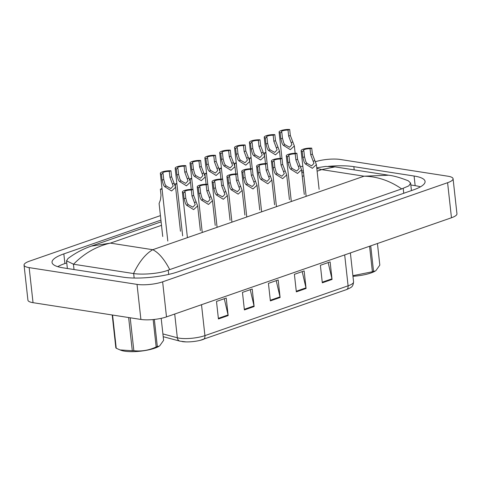 <?xml version="1.0" encoding="UTF-8"?>
<svg xmlns="http://www.w3.org/2000/svg" width="481" height="481" viewBox="0 0 481 481"><rect width="100%" height="100%" fill="white"/><g stroke="black" fill="none" stroke-linecap="round" stroke-linejoin="round"><path stroke-width="0.72" d="M328.162 262.584L331.944 278.818A3.644 2.387 70.8 0 1 332.046 279.431L330.116 261.904L320.376 265.29L322.312 282.822L332.046 279.431M302.194 271.615L305.97 287.854A3.644 2.387 70.8 0 1 306.078 288.468L304.142 270.941L294.402 274.326L296.338 291.859L306.078 288.468M224.278 298.719L228.06 314.959A3.644 2.387 70.8 0 1 228.162 315.572L226.226 298.04L216.492 301.431L218.428 318.957L228.162 315.572M250.252 289.688L254.028 305.922A3.644 2.387 70.8 0 1 254.136 306.535L252.2 289.009L242.46 292.394L244.396 309.926L254.136 306.535M276.22 280.651L280.002 296.885A3.644 2.387 70.8 0 1 280.104 297.505L278.174 279.972L268.434 283.363L270.37 300.89L280.104 297.505M162.903 333.916L177.333 337.77A18.206 4.527 -6.3 0 0 179.323 338.179A18.206 4.527 -6.3 0 0 204.924 335.624A4.551 2.982 70.8 0 1 203.271 339.436A4.551 2.982 70.8 0 1 203.12 339.478A14.929 3.716 173.7 0 1 200.174 340.344A14.929 3.716 173.7 0 1 186.093 341.895A14.929 3.716 173.7 0 1 182.125 341.576M185.119 192.172L185.78 198.184L187.085 203L188.299 204.672L192.869 207.185L195.22 204.665L191.973 196.032L191.312 190.019A4.551 1.13 -6.3 0 0 184.638 191.745A4.551 1.13 -6.3 0 0 185.119 192.172L183.441 192.755L184.109 198.767L185.462 203.565L186.628 205.255L193.627 209.614L197.649 205.898L200.373 230.591M183.441 192.755A6.83 1.696 -6.3 0 1 182.371 191.991A6.83 1.696 -6.3 0 1 185.906 190.079A6.83 1.696 -6.3 0 1 192.983 189.436L193.651 195.448L197.649 205.898M192.983 189.436L191.312 190.019M163.738 179.539L165.049 184.355L166.258 186.033L170.827 188.546L173.184 186.021L169.937 177.387L169.27 171.374A4.551 1.13 -6.3 0 0 162.596 173.1A4.551 1.13 -6.3 0 0 163.077 173.533L163.738 179.539L162.067 180.122L161.406 174.116L163.077 173.533M169.27 171.374L170.947 170.791L171.609 176.804L175.607 187.259L171.585 190.969L164.592 186.61L163.426 184.92L162.067 180.122M170.947 170.791A6.83 1.696 -6.3 0 0 163.865 171.44A6.83 1.696 -6.3 0 0 160.335 173.352A6.83 1.696 -6.3 0 0 161.406 174.116M162.085 189.201A6.83 1.696 -6.3 0 1 160.353 189.165L161.021 195.178L160.486 199.681L159.097 203.517L162.734 236.502M160.353 189.165L162.019 188.588M199.958 187.007L200.625 193.019L201.93 197.835L203.138 199.507L207.714 202.02L210.065 199.501L206.818 190.867L206.157 184.854A4.551 1.13 -6.3 0 0 199.477 186.58A4.551 1.13 -6.3 0 0 199.958 187.007L198.286 187.59L198.948 193.602L200.306 198.4L201.473 200.09L208.465 204.449L212.488 200.733L215.217 225.433M198.286 187.59A6.83 1.696 -6.3 0 1 197.216 186.826A6.83 1.696 -6.3 0 1 200.751 184.914A6.83 1.696 -6.3 0 1 207.828 184.271L208.489 190.284L212.488 200.733M207.828 184.271L206.157 184.854M214.803 181.848L215.464 187.855L216.775 192.671L217.983 194.348L222.553 196.861L224.91 194.336L221.657 185.702L220.995 179.69A4.551 1.13 -6.3 0 0 214.322 181.415A4.551 1.13 -6.3 0 0 214.803 181.848L213.125 182.431L213.792 188.438L215.151 193.236L216.312 194.925L223.31 199.284L227.333 195.575L230.062 220.268M213.125 182.431A6.83 1.696 -6.3 0 1 212.061 181.668A6.83 1.696 -6.3 0 1 215.59 179.756A6.83 1.696 -6.3 0 1 222.673 179.106L223.334 185.119L227.333 195.575M222.673 179.106L220.995 179.69M229.647 176.683L230.309 182.696L231.614 187.512L232.828 189.183L237.398 191.697L239.748 189.177L236.502 180.537L235.84 174.531A4.551 1.13 -6.3 0 0 229.166 176.25A4.551 1.13 -6.3 0 0 229.647 176.683L227.97 177.267L228.631 183.279L229.99 188.077L231.157 189.767L238.155 194.126L242.177 190.41L244.901 215.103M227.97 177.267A6.83 1.696 -6.3 0 1 226.9 176.503A6.83 1.696 -6.3 0 1 230.435 174.591A6.83 1.696 -6.3 0 1 237.512 173.948L238.179 179.954L242.177 190.41M237.512 173.948L235.84 174.531M244.486 171.519L245.154 177.531L246.458 182.347L247.667 184.019L252.236 186.532L254.593 184.013L251.347 175.379L250.679 169.366A4.551 1.13 -6.3 0 0 244.005 171.092A4.551 1.13 -6.3 0 0 244.486 171.519L242.815 172.102L243.476 178.114L244.835 182.912L246.001 184.602L252.994 188.961L257.016 185.245L259.746 209.938M242.815 172.102A6.83 1.696 -6.3 0 1 241.745 171.338A6.83 1.696 -6.3 0 1 245.274 169.426A6.83 1.696 -6.3 0 1 252.357 168.783L253.018 174.795L257.016 185.245M252.357 168.783L250.679 169.366M178.583 174.381L179.888 179.197L181.103 180.868L185.672 183.381L188.023 180.862L184.776 172.222L184.115 166.216A4.551 1.13 -6.3 0 0 177.441 167.935A4.551 1.13 -6.3 0 0 177.922 168.368L178.583 174.381L176.912 174.958L176.244 168.951L177.922 168.368M184.115 166.216L185.786 165.632L186.454 171.639L190.452 182.095L186.43 185.81L179.431 181.451L178.265 179.762L176.912 174.958M185.786 165.632A6.83 1.696 -6.3 0 0 178.71 166.276A6.83 1.696 -6.3 0 0 175.174 168.188A6.83 1.696 -6.3 0 0 176.244 168.951M193.428 169.216L194.733 174.032L195.941 175.703L200.517 178.217L202.868 175.697L199.621 167.063L198.954 161.051A4.551 1.13 -6.3 0 0 192.28 162.776A4.551 1.13 -6.3 0 0 192.761 163.203L193.428 169.216L191.751 169.799L191.089 163.787L192.761 163.203M198.954 161.051L200.631 160.468L201.292 166.48L205.291 176.93L201.268 180.646L194.276 176.286L193.109 174.597L191.751 169.799M200.631 160.468A6.83 1.696 -6.3 0 0 193.554 161.111A6.83 1.696 -6.3 0 0 190.019 163.023A6.83 1.696 -6.3 0 0 191.089 163.787M208.267 164.051L209.578 168.867L210.786 170.539L215.356 173.052L217.713 170.533L214.46 161.899L213.798 155.886A4.551 1.13 -6.3 0 0 207.125 157.612A4.551 1.13 -6.3 0 0 207.606 158.039L208.267 164.051L206.596 164.634L205.928 158.622L207.606 158.039M213.798 155.886L215.476 155.303L216.137 161.315L220.136 171.765L216.113 175.481L209.115 171.122L207.954 169.432L206.596 164.634M215.476 155.303A6.83 1.696 -6.3 0 0 208.393 155.946A6.83 1.696 -6.3 0 0 204.864 157.858A6.83 1.696 -6.3 0 0 205.928 158.622M175.469 186.436L175.198 184.007A6.83 1.696 -6.3 0 0 176.924 184.037M175.198 184.007L176.858 183.423M190.308 181.277L190.043 178.842A6.83 1.696 -6.3 0 0 191.769 178.878M190.043 178.842L191.703 178.265M205.153 176.112L204.882 173.677A6.83 1.696 -6.3 0 0 206.614 173.713M204.882 173.677L206.541 173.1M219.997 170.947L219.727 168.512A6.83 1.696 -6.3 0 0 221.452 168.548M219.727 168.512L221.386 167.935M223.112 158.886L224.417 163.702L225.631 165.38L230.201 167.893L232.551 165.368L229.305 156.734L228.643 150.721A4.551 1.13 -6.3 0 0 221.963 152.447A4.551 1.13 -6.3 0 0 222.45 152.88L223.112 158.886L221.434 159.47L220.773 153.463L222.45 152.88M228.643 150.721L230.315 150.138L230.982 156.151L234.981 166.606L230.958 170.316L223.96 165.957L222.793 164.268L221.434 159.47M230.315 150.138A6.83 1.696 -6.3 0 0 223.238 150.787A6.83 1.696 -6.3 0 0 219.703 152.699A6.83 1.696 -6.3 0 0 220.773 153.463M315.5 161.688A18.206 4.527 173.7 0 1 340.103 159.458L447.967 176.22A18.206 4.527 173.7 0 1 453.078 178.74L456.95 213.798A18.206 4.527 173.7 0 1 451.467 217.761L166.498 316.889A18.206 4.527 173.7 0 1 140.897 319.444L33.033 302.681A18.206 4.527 173.7 0 1 27.922 300.162L24.05 265.103A18.206 4.527 173.7 0 1 29.533 261.147L160.432 215.614M453.078 178.74A18.206 4.527 173.7 0 1 447.595 182.702L162.632 281.83A18.206 4.527 173.7 0 1 137.031 284.385L29.161 267.622A18.206 4.527 173.7 0 1 24.05 265.103M300.649 166.835L302.814 166.083M160.931 220.124L63.835 253.896A39.147 9.734 -6.3 0 0 52.044 262.41A39.147 9.734 -6.3 0 0 63.041 267.827L123.28 277.188A39.147 9.734 -6.3 0 0 178.325 271.687L413.293 189.947A39.147 9.734 -6.3 0 0 425.084 181.439A39.147 9.734 -6.3 0 0 414.093 176.022L353.848 166.66A39.147 9.734 -6.3 0 0 328.379 166.348M303.331 170.743A39.147 9.734 -6.3 0 0 301.707 171.218M420.442 186.832A39.147 9.734 -6.3 0 0 415.157 185.666L410.822 184.993M66.757 262.891L64.899 263.54A39.147 9.734 -6.3 0 0 57.75 266.654M73.545 264.231L66.528 260.828L67.959 258.568C75.162 253.132 82.912 248.99 91.216 246.146L110.359 243.115C96.386 246.368 84.115 253.403 73.545 264.231L133.55 273.551C139.051 261.941 145.448 253.992 152.736 249.705C158.628 252.555 164.298 259.187 169.739 269.594L401.695 188.907C389.857 180.718 377.314 176.479 364.063 176.19L388.63 175.216L334.962 166.877L321.681 169.601L316.799 168.326M388.636 175.216C393.753 175.793 400.324 177.663 408.339 180.832L410.606 183.057L408.838 185.858L401.695 188.907M169.739 269.594L168.236 270.166C159.133 273.773 142.556 274.855 133.67 273.575L133.55 273.551M316.745 167.827L325.643 166.414L334.962 166.877M154.335 319.432L157.329 346.56L159.235 346.134A21.392 5.321 173.7 0 1 154.75 348.19A21.392 5.321 173.7 0 1 121.14 350.336L120.028 349.927L132.299 350.739L128.631 317.538M159.698 345.827L163.612 340.332L161.183 318.338M157.329 346.56A24.579 6.115 173.7 0 1 156.764 346.759A24.579 6.115 173.7 0 1 156.181 346.957L153.15 319.552M112.578 315.043L116.24 348.244A24.579 6.115 173.7 0 1 115.849 347.895L112.217 314.989M130.207 317.785L133.838 350.691A24.579 6.115 173.7 0 1 132.299 350.739M133.838 350.691C141.486 351.575 148.936 350.33 156.181 346.957M116.24 348.244L120.028 349.927M370.725 245.845L373.539 271.344L375.445 270.923A21.392 5.321 173.7 0 1 370.959 272.974A21.392 5.321 173.7 0 1 352.958 276.292M375.908 270.617L379.822 265.121L377.435 243.512M373.539 271.344A24.579 6.115 173.7 0 1 372.973 271.549A24.579 6.115 173.7 0 1 372.39 271.747L369.57 246.248M352.892 275.691L372.39 271.747M259.331 166.354L259.993 172.366L261.297 177.182L262.512 178.86L267.081 181.367L269.432 178.848L266.185 170.214L265.524 164.201A4.551 1.13 -6.3 0 0 258.85 165.927A4.551 1.13 -6.3 0 0 259.331 166.354L257.654 166.937L258.321 172.95L259.674 177.748L260.84 179.437L267.839 183.796L271.861 180.08L274.585 204.78M257.654 166.937A6.83 1.696 -6.3 0 1 256.583 166.173A6.83 1.696 -6.3 0 1 260.119 164.261A6.83 1.696 -6.3 0 1 267.195 163.618L267.863 169.631L271.861 180.08M267.195 163.618L265.524 164.201M274.17 161.195L274.837 167.202L276.142 172.018L277.351 173.695L281.926 176.208L284.277 173.683L281.03 165.049L280.369 159.037A4.551 1.13 -6.3 0 0 273.689 160.762A4.551 1.13 -6.3 0 0 274.17 161.195L272.499 161.778L273.16 167.785L274.519 172.583L275.685 174.272L282.678 178.631L286.7 174.922L289.43 199.615M272.499 161.778A6.83 1.696 -6.3 0 1 271.428 161.015A6.83 1.696 -6.3 0 1 274.964 159.103A6.83 1.696 -6.3 0 1 282.04 158.453L282.702 164.466L286.7 174.922M282.04 158.453L280.369 159.037M289.015 156.03L289.676 162.043L290.987 166.859L292.195 168.53L296.765 171.044L299.122 168.524L295.875 159.884L295.208 153.878A4.551 1.13 -6.3 0 0 288.534 155.597A4.551 1.13 -6.3 0 0 289.015 156.03L287.343 156.614L288.005 162.626L289.364 167.424L290.524 169.114L297.523 173.473L301.545 169.757L304.275 194.45M287.343 156.614A6.83 1.696 -6.3 0 1 286.273 155.85A6.83 1.696 -6.3 0 1 289.802 153.938A6.83 1.696 -6.3 0 1 296.885 153.295L297.547 159.301L301.545 169.757M296.885 153.295L295.208 153.878M303.86 150.866L304.521 156.878L305.826 161.694L307.04 163.366L311.61 165.879L313.961 163.36L310.714 154.726L310.053 148.713A4.551 1.13 -6.3 0 0 303.379 150.439A4.551 1.13 -6.3 0 0 303.86 150.866L302.182 151.449L302.844 157.461L304.202 162.259L305.369 163.949L312.367 168.308L316.39 164.592L319.113 189.286M302.182 151.449A6.83 1.696 -6.3 0 1 301.112 150.685A6.83 1.696 -6.3 0 1 304.647 148.773A6.83 1.696 -6.3 0 1 311.724 148.13L312.391 154.142L316.39 164.592M311.724 148.13L310.053 148.713M237.957 153.728L239.261 158.544L240.47 160.215L245.039 162.728L247.396 160.209L244.15 151.569L243.482 145.563A4.551 1.13 -6.3 0 0 236.808 147.282A4.551 1.13 -6.3 0 0 237.289 147.715L237.957 153.728L236.279 154.311L235.618 148.298L237.289 147.715M243.482 145.563L245.16 144.979L245.821 150.986L249.819 161.442L245.797 165.157L238.804 160.798L237.638 159.109L236.279 154.311M245.16 144.979A6.83 1.696 -6.3 0 0 238.077 145.623A6.83 1.696 -6.3 0 0 234.548 147.535A6.83 1.696 -6.3 0 0 235.618 148.298M252.796 148.563L254.1 153.379L255.315 155.05L259.884 157.564L262.235 155.044L258.988 146.41L258.327 140.398A4.551 1.13 -6.3 0 0 251.653 142.123A4.551 1.13 -6.3 0 0 252.134 142.55L252.796 148.563L251.124 149.146L250.457 143.134L252.134 142.55M258.327 140.398L259.999 139.815L260.666 145.827L264.664 156.277L260.642 159.993L253.643 155.634L252.477 153.944L251.124 149.146M259.999 139.815A6.83 1.696 -6.3 0 0 252.922 140.458A6.83 1.696 -6.3 0 0 249.386 142.37A6.83 1.696 -6.3 0 0 250.457 143.134M267.64 143.398L268.945 148.214L270.154 149.892L274.729 152.399L277.08 149.88L273.833 141.246L273.166 135.233A4.551 1.13 -6.3 0 0 266.492 136.959A4.551 1.13 -6.3 0 0 266.973 137.386L267.64 143.398L265.963 143.981L265.302 137.969L266.973 137.386M273.166 135.233L274.843 134.65L275.505 140.662L279.503 151.112L275.481 154.828L268.488 150.469L267.322 148.779L265.963 143.981M274.843 134.65A6.83 1.696 -6.3 0 0 267.767 135.293A6.83 1.696 -6.3 0 0 264.231 137.205A6.83 1.696 -6.3 0 0 265.302 137.969M282.479 138.233L283.79 143.049L284.999 144.727L289.568 147.24L291.925 144.715L288.672 136.081L288.011 130.068A4.551 1.13 -6.3 0 0 281.337 131.794A4.551 1.13 -6.3 0 0 281.818 132.227L282.479 138.233L280.808 138.817L280.14 132.81L281.818 132.227M288.011 130.068L289.688 129.485L290.35 135.498L294.348 145.953L290.326 149.663L283.327 145.304L282.167 143.615L280.808 138.817M289.688 129.485A6.83 1.696 -6.3 0 0 282.606 130.135A6.83 1.696 -6.3 0 0 279.076 132.047A6.83 1.696 -6.3 0 0 280.14 132.81M234.836 165.789L234.566 163.354A6.83 1.696 -6.3 0 0 236.297 163.384M234.566 163.354L236.231 162.776M249.681 160.624L249.411 158.189A6.83 1.696 -6.3 0 0 251.136 158.225M249.411 158.189L251.07 157.612M264.52 155.459L264.255 153.024A6.83 1.696 -6.3 0 0 265.981 153.06M264.255 153.024L265.915 152.447M186.093 341.895L179.9 341.143A4.551 3.716 104.9 0 1 177.333 337.77L174.711 314.033M201.515 304.707L204.924 335.624L348.094 285.822A18.206 4.527 -6.3 0 0 353.577 281.86C352.94 287.091 351.737 287.235 346.434 289.628A4.551 2.982 -109.2 0 0 348.094 285.822L344.679 254.906M346.284 289.676A4.551 2.982 -109.2 0 0 346.434 289.628L200.174 340.344M280.002 296.885L270.298 300.264M254.028 305.922L244.33 309.295M228.06 314.959L218.356 318.332M305.97 287.854L296.272 291.227M331.944 278.818L322.24 282.197M196.188 201.93L194.522 202.507M188.299 204.672L186.628 205.255M185.78 198.184L184.109 198.767M193.651 195.448L191.973 196.032M169.937 177.387L171.609 176.804M172.481 183.868L174.152 183.285M164.592 186.61L166.258 186.033M211.033 196.765L209.361 197.342M203.138 199.507L201.473 200.09M200.625 193.019L198.948 193.602M208.489 190.284L206.818 190.867M225.878 191.6L224.206 192.184M217.983 194.348L216.312 194.925M215.464 187.855L213.792 188.438M223.334 185.119L221.657 185.702M240.716 186.436L239.051 187.019M232.828 189.183L231.157 189.767M230.309 182.696L228.631 183.279M238.179 179.954L236.502 180.537M255.561 181.277L253.89 181.854M247.667 184.019L246.001 184.602M245.154 177.531L243.476 178.114M253.018 174.795L251.347 175.379M184.776 172.222L186.454 171.639M187.325 178.704L188.991 178.12M179.431 181.451L181.103 180.868M199.621 167.063L201.292 166.48M202.164 173.539L203.836 172.962M194.276 176.286L195.941 175.703M214.46 161.899L216.137 161.315M217.009 168.38L218.681 167.797M209.115 171.122L210.786 170.539M229.305 156.734L230.982 156.151M231.848 163.215L233.519 162.632M223.96 165.957L225.631 165.38M161.502 225.324L110.359 243.115L152.736 249.705L364.063 176.19L321.681 169.601L317.117 171.194M303.884 175.793L302.272 176.353M447.595 182.702L451.467 217.761M29.161 267.622L33.033 302.681M137.031 284.385L140.897 319.444M162.632 281.83L166.498 316.889M415.157 185.666L414.093 176.022M64.899 263.54L63.835 253.896M354.202 169.865L353.848 166.66M74.014 269.528L73.425 264.213M403.745 193.272L403.21 188.426M168.705 274.404L168.236 270.166M134.163 278.042L133.67 273.575M270.4 176.112L268.735 176.695M262.512 178.86L260.84 179.437M259.993 172.366L258.321 172.95M267.863 169.631L266.185 170.214M285.245 170.947L283.574 171.531M277.351 173.695L275.685 174.272M274.837 167.202L273.16 167.785M282.702 164.466L281.03 165.049M300.09 165.783L298.418 166.366M292.195 168.53L290.524 169.114M289.676 162.043L288.005 162.626M297.547 159.301L295.875 159.884M314.929 160.624L313.263 161.201M307.04 163.366L305.369 163.949M304.521 156.878L302.844 157.461M312.391 154.142L310.714 154.726M244.15 151.569L245.821 150.986M246.693 158.051L248.364 157.467M238.804 160.798L240.47 160.215M258.988 146.41L260.666 145.827M261.538 152.886L263.203 152.309M253.643 155.634L255.315 155.05M273.833 141.246L275.505 140.662M276.377 147.727L278.048 147.144M268.488 150.469L270.154 149.892M288.672 136.081L290.35 135.498M291.221 142.562L292.893 141.979M283.327 145.304L284.999 144.727M179.9 341.143L163.209 336.688M353.577 281.86L350.378 252.922M182.371 191.991L187.416 237.638M175.607 187.259L180.465 231.235M160.335 173.352L167.803 241.029M197.216 186.826L202.254 232.473M212.061 181.668L217.099 227.315M226.9 176.503L231.938 222.15M241.745 171.338L246.783 216.985M190.452 182.095L191.258 189.4M175.174 168.188L182.648 235.864M205.291 176.93L206.102 184.235M190.019 163.023L192.935 189.43M220.136 171.765L220.941 179.076M204.864 157.858L207.78 184.271M234.981 166.606L235.786 173.912M219.703 152.699L222.619 179.106M67.376 268.5L66.528 260.828M411.441 190.596L410.606 183.057M91.216 246.146L161.117 221.831M301.888 172.859L303.499 172.3M256.583 166.173L261.628 211.826M271.428 161.015L276.467 206.662M286.273 155.85L291.312 201.497M301.112 150.685L306.15 196.332M249.819 161.442L250.625 168.747M234.548 147.535L237.464 173.942M264.664 156.277L265.47 163.582M249.386 142.37L252.303 168.777M279.503 151.112L280.315 158.423M264.231 137.205L267.147 163.618M294.348 145.953L295.154 153.259M279.076 132.047L281.992 158.453"/></g></svg>
